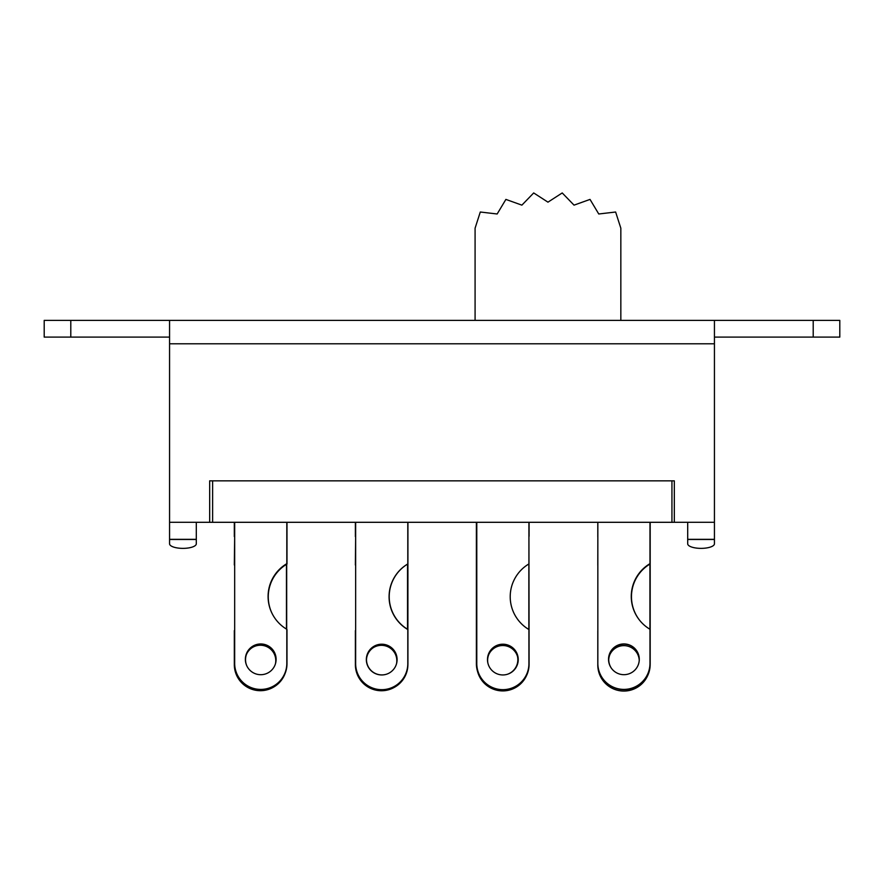 <?xml version="1.0" encoding="UTF-8"?>
<svg xmlns="http://www.w3.org/2000/svg" width="884" height="884" viewBox="0 0 884 884"><rect width="100%" height="100%" fill="white"/><g stroke="black" fill="none" stroke-linecap="round" stroke-linejoin="round"><path stroke-width="1.33" d="M813.203 337.102L839.8 337.102L839.8 320.384L813.203 320.384L813.203 337.102L714.438 337.102M169.562 337.102L70.797 337.102L70.797 320.384L44.2 320.384L44.2 337.102L70.797 337.102M620.833 320.384L620.833 228.194L615.629 212.016L598.755 213.983L590.026 199.408L574.036 205.143L562.224 192.944L547.958 202.16L533.693 192.944L521.88 205.143L505.891 199.408L497.162 213.983L480.288 212.016L475.084 228.194L475.084 320.384M286.991 480.841L355.379 480.841M286.991 522.3L286.991 564.036A38.111 38.111 0 0 0 271.863 613.01M286.814 629.552A38.111 38.111 0 0 0 286.991 629.651L286.991 663.696A26.078 26.078 0 0 1 237.277 674.702M246.934 666.105A15.382 15.382 0 0 1 257.432 644.712A15.382 15.382 0 0 1 274.714 652.911M671.939 522.3L196.303 522.3L209.674 522.289L209.674 480.841L674.326 480.841L674.326 522.289L687.697 522.289L671.939 522.3L671.939 480.841M528.853 563.97L528.853 629.496M528.842 665.707A26.078 26.078 0 0 1 477.471 671.133M487.482 659.365A15.382 15.382 0 0 1 517.449 656.271M286.46 564.346L286.46 629.088M283.421 676.857A26.078 26.078 0 0 1 234.315 664.635L234.315 630.59A38.111 38.111 0 0 0 234.669 630.38M234.669 565.185A38.111 38.111 0 0 0 234.315 564.975L234.669 536.588M247.222 652.679A15.382 15.382 0 0 1 275.399 663.995M234.315 522.3L234.315 536.588M234.315 480.841L650.182 480.841M407.933 522.3L407.9 629.474M407.9 664.945A26.078 26.078 0 0 1 393.734 687.664M366.484 659.453A15.382 15.382 0 0 1 374.507 646.933M528.93 536.312L529.085 664.359A26.078 26.078 0 0 1 526.908 674.79M529.085 480.841L597.794 480.841M529.085 536.312L529.085 522.3M487.858 662.956A15.382 15.382 0 0 1 488.742 654.624M649.939 564.058L649.939 629.253M649.674 668.691A26.078 26.078 0 0 1 622.005 690.99A26.078 26.078 0 0 1 597.794 664.989L597.794 630.933A38.111 38.111 0 0 0 597.838 630.911M597.838 565.351A38.111 38.111 0 0 0 597.794 565.318L597.838 536.942M608.855 657.674A15.382 15.382 0 0 1 639.242 660.536M597.794 522.3L597.794 536.942M407.535 564.125L407.535 629.264M406.209 672.879A26.078 26.078 0 0 1 355.379 664.669L355.379 630.612A38.111 38.111 0 0 0 355.644 630.458M355.644 565.163A38.111 38.111 0 0 0 355.379 564.998L355.644 536.621M367.192 654.922A15.382 15.382 0 0 1 396.507 663.807M355.379 522.3L355.379 536.621M286.681 564.213L286.681 629.209M285.09 673.453A26.078 26.078 0 0 1 274.858 686.327M246.415 654.569A15.382 15.382 0 0 1 252.028 647.718M650.182 522.3L650.182 663.575A26.078 26.078 0 0 1 603.407 679.431M650.16 664.768A26.078 26.078 0 0 1 647.718 675.531M608.733 659.608A15.382 15.382 0 0 1 609.982 654.381M510.532 688.514A26.078 26.078 0 0 1 476.388 663.718L476.388 522.3M476.388 480.841L407.933 480.841M498.023 644.989A15.382 15.382 0 0 1 517.129 655.066A15.382 15.382 0 0 1 507.305 674.304M407.933 563.881A38.111 38.111 0 0 0 407.933 629.496L407.933 663.553A26.078 26.078 0 0 1 390.761 688.061M387.082 674.006A15.382 15.382 0 0 1 366.484 659.541A15.382 15.382 0 0 1 376.507 645.121M407.8 522.3L407.8 563.937A38.111 38.111 0 0 0 407.8 629.552L407.8 663.597A26.078 26.078 0 0 1 381.722 689.675A26.078 26.078 0 0 1 355.644 663.597L355.644 522.3M366.341 659.586A15.382 15.382 0 0 1 389.413 646.27A15.382 15.382 0 0 1 389.413 672.901A15.382 15.382 0 0 1 366.341 659.586M649.983 522.3L649.983 563.661A38.111 38.111 0 0 0 649.983 629.275L649.983 663.32A26.078 26.078 0 0 1 623.905 689.398A26.078 26.078 0 0 1 597.838 663.32L597.838 522.3M608.535 659.309A15.382 15.382 0 0 1 631.596 645.994A15.382 15.382 0 0 1 631.596 672.625A15.382 15.382 0 0 1 608.535 659.309M286.814 522.3L286.814 563.672A38.111 38.111 0 0 0 286.814 629.298L286.814 663.343A26.078 26.078 0 0 1 260.736 689.421A26.078 26.078 0 0 1 234.669 663.343L234.669 522.3M245.365 659.331A15.382 15.382 0 0 1 268.427 646.016A15.382 15.382 0 0 1 268.427 672.647A15.382 15.382 0 0 1 245.365 659.331M639.364 619.949A38.111 38.111 0 0 1 650.182 563.915M611.861 668.868A15.382 15.382 0 0 1 619.054 645.044A15.382 15.382 0 0 1 636.16 650.016M528.93 522.3L528.93 563.926A38.111 38.111 0 0 0 528.93 629.541L528.93 663.597A26.078 26.078 0 0 1 502.852 689.664A26.078 26.078 0 0 1 476.785 663.597L476.785 522.3M487.482 659.586A15.382 15.382 0 0 1 510.543 646.259A15.382 15.382 0 0 1 510.543 672.901A15.382 15.382 0 0 1 487.482 659.586M212.624 480.841L212.624 522.3M70.797 320.384L169.562 320.384L169.562 543.793A13.37 4.575 0 0 0 182.933 548.367A13.37 4.575 0 0 0 196.303 543.793L196.303 539.339L169.562 539.339M714.438 522.289L687.697 522.289L687.697 543.793A13.37 4.575 0 0 0 701.067 548.367A13.37 4.575 0 0 0 714.438 543.793L714.438 320.384L169.562 320.384M714.438 320.384L813.203 320.384M839.8 320.384L839.8 337.102M714.438 539.339L687.697 539.339M196.303 539.339L196.303 522.289L169.562 522.289M169.562 343.788L714.438 343.788M714.438 539.461L687.697 539.461M196.303 539.461L169.562 539.461"/></g></svg>
